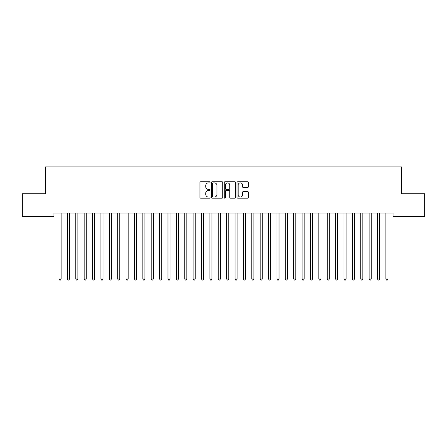 <?xml version="1.0" encoding="UTF-8"?>
<svg xmlns="http://www.w3.org/2000/svg" width="447" height="447" viewBox="0 0 447 447"><rect width="100%" height="100%" fill="white"/><g stroke="black" fill="none" stroke-linecap="round" stroke-linejoin="round"><path stroke-width="0.67" d="M210.09 182.315A0.576 0.576 0 0 0 209.514 181.739L200.776 181.739A0.821 0.821 0 0 0 199.949 182.56L199.949 197.373A0.821 0.821 0 0 0 200.776 198.194L209.514 198.194A0.576 0.576 0 0 0 210.09 197.619A0.576 0.576 0 0 0 209.514 197.043L208.386 197.043A2.632 2.632 0 0 1 205.749 194.411L205.749 193.177A2.632 2.632 0 0 1 208.386 190.545L209.514 190.545A0.576 0.576 0 0 0 210.09 189.964A0.576 0.576 0 0 0 209.514 189.388L208.386 189.388A2.632 2.632 0 0 1 205.749 186.757L205.749 185.522A2.632 2.632 0 0 1 208.386 182.89L209.514 182.89A0.576 0.576 0 0 0 210.09 182.315M247.543 187.539A0.821 0.821 0 0 0 248.364 186.717L248.364 182.56A0.821 0.821 0 0 0 247.543 181.739L237.838 181.739A0.821 0.821 0 0 0 237.011 182.56L237.011 197.373A0.821 0.821 0 0 0 237.838 198.194L247.543 198.194A0.821 0.821 0 0 0 248.364 197.373L248.364 192.35A0.821 0.821 0 0 0 247.543 191.528L243.386 191.528A0.821 0.821 0 0 0 242.565 192.35L242.565 194.842A2.201 2.201 0 0 1 240.363 197.043A2.201 2.201 0 0 1 238.162 194.842L238.162 185.092A2.201 2.201 0 0 1 240.363 182.89A2.201 2.201 0 0 1 242.565 185.092L242.565 186.717A0.821 0.821 0 0 0 243.386 187.539L247.543 187.539M393.053 213.012L53.947 213.012L53.947 216.365L22.35 216.365L22.35 193.735L45.566 193.735L45.566 166.915L401.434 166.915L401.434 193.735L424.65 193.735L424.65 216.365L393.053 216.365L393.053 213.012M222.779 182.56A0.821 0.821 0 0 0 221.958 181.739L212.252 181.739A0.821 0.821 0 0 0 211.425 182.56L211.425 197.373A0.821 0.821 0 0 0 212.252 198.194L221.958 198.194A0.821 0.821 0 0 0 222.779 197.373L222.779 182.56M225.042 181.739L234.748 181.739A0.821 0.821 0 0 1 235.575 182.56L235.575 197.373A0.821 0.821 0 0 1 234.748 198.194L230.596 198.194A0.821 0.821 0 0 1 229.775 197.373L229.775 191.366A0.821 0.821 0 0 0 228.948 190.545L226.193 190.545A0.821 0.821 0 0 0 225.372 191.366L225.372 197.619A0.576 0.576 0 0 1 224.796 198.194A0.576 0.576 0 0 1 224.221 197.619L224.221 182.56A0.821 0.821 0 0 1 225.042 181.739M213.158 182.89A0.576 0.576 0 0 0 212.576 183.466L212.576 196.468A0.576 0.576 0 0 0 213.158 197.043L214.348 197.043A2.632 2.632 0 0 0 216.979 194.411L216.979 185.522A2.632 2.632 0 0 0 214.348 182.89L213.158 182.89M229.775 185.131A2.201 2.201 0 0 0 227.573 182.935A2.201 2.201 0 0 0 225.372 185.131L225.372 188.567A0.821 0.821 0 0 0 226.193 189.388L228.948 189.388A0.821 0.821 0 0 0 229.775 188.567L229.775 185.131M61.11 213.448A0.838 0.838 0 0 1 61.172 213.141A0.838 0.838 0 0 0 61.116 213.448L61.116 278.995L59.021 278.995L59.021 213.448A0.838 0.838 0 0 0 58.959 213.141L58.909 213.012M61.116 278.995L60.485 280.085L59.647 280.085L59.021 278.995M69.492 213.448A0.838 0.838 0 0 1 69.553 213.141A0.838 0.838 0 0 0 69.497 213.448L69.497 278.995L67.402 278.995L67.402 213.448A0.838 0.838 0 0 0 67.341 213.141L67.29 213.012M77.873 213.448A0.838 0.838 0 0 1 77.934 213.141A0.838 0.838 0 0 0 77.879 213.448L77.879 278.995L75.783 278.995L75.783 213.448A0.838 0.838 0 0 0 75.722 213.141L75.672 213.012M69.497 278.995L68.866 280.085L68.028 280.085L67.402 278.995M77.879 278.995L77.247 280.085L76.409 280.085L75.783 278.995M86.254 213.448A0.838 0.838 0 0 1 86.316 213.141A0.838 0.838 0 0 0 86.26 213.448L86.26 278.995L84.165 278.995L84.165 213.448A0.838 0.838 0 0 0 84.103 213.141L84.053 213.012M94.635 213.448A0.838 0.838 0 0 1 94.697 213.141A0.838 0.838 0 0 0 94.641 213.448L94.641 278.995L92.546 278.995L92.546 213.448A0.838 0.838 0 0 0 92.484 213.141L92.434 213.012M86.26 278.995L85.628 280.085L84.79 280.085L84.165 278.995M94.641 278.995L94.01 280.085L93.172 280.085L92.546 278.995M103.017 213.448A0.838 0.838 0 0 1 103.078 213.141A0.838 0.838 0 0 0 103.022 213.448L103.022 278.995L100.927 278.995L100.927 213.448A0.838 0.838 0 0 0 100.866 213.141L100.815 213.012M103.022 278.995L102.391 280.085L101.553 280.085L100.927 278.995M111.398 213.448A0.838 0.838 0 0 1 111.459 213.141A0.838 0.838 0 0 0 111.404 213.448L111.404 278.995L109.308 278.995L109.308 213.448A0.838 0.838 0 0 0 109.247 213.141L109.197 213.012M111.404 278.995L110.772 280.085L109.934 280.085L109.308 278.995M119.779 213.448A0.838 0.838 0 0 1 119.841 213.141A0.838 0.838 0 0 0 119.785 213.448L119.785 278.995L117.69 278.995L117.69 213.448A0.838 0.838 0 0 0 117.628 213.141L117.578 213.012M128.16 213.448A0.838 0.838 0 0 1 128.222 213.141A0.838 0.838 0 0 0 128.166 213.448L128.166 278.995L126.071 278.995L126.071 213.448A0.838 0.838 0 0 0 126.009 213.141L125.959 213.012M136.542 213.448A0.838 0.838 0 0 1 136.603 213.141A0.838 0.838 0 0 0 136.547 213.448L136.547 278.995L134.452 278.995L134.452 213.448A0.838 0.838 0 0 0 134.391 213.141L134.34 213.012M144.923 213.448A0.838 0.838 0 0 1 144.984 213.141A0.838 0.838 0 0 0 144.929 213.448L144.929 278.995L142.833 278.995L142.833 213.448A0.838 0.838 0 0 0 142.772 213.141L142.722 213.012M161.685 213.448A0.838 0.838 0 0 1 161.747 213.141A0.838 0.838 0 0 0 161.691 213.448L161.691 278.995L159.596 278.995L159.596 213.448A0.838 0.838 0 0 0 159.534 213.141L159.484 213.012M170.067 213.448A0.838 0.838 0 0 1 170.128 213.141A0.838 0.838 0 0 0 170.072 213.448L170.072 278.995L167.977 278.995L167.977 213.448A0.838 0.838 0 0 0 167.916 213.141L167.865 213.012M237.117 213.448A0.838 0.838 0 0 1 237.178 213.141A0.838 0.838 0 0 0 237.122 213.448L237.122 278.995L235.027 278.995L235.027 213.448A0.838 0.838 0 0 0 234.966 213.141L234.915 213.012M287.404 213.448A0.838 0.838 0 0 1 287.466 213.141A0.838 0.838 0 0 0 287.41 213.448L287.41 278.995L285.315 278.995L285.315 213.448A0.838 0.838 0 0 0 285.253 213.141L285.203 213.012M119.785 278.995L119.153 280.085L118.315 280.085L117.69 278.995M128.166 278.995L127.535 280.085L126.697 280.085L126.071 278.995M136.547 278.995L135.916 280.085L135.078 280.085L134.452 278.995M144.929 278.995L144.297 280.085L143.459 280.085L142.833 278.995M153.416 213.012L153.366 213.141A0.838 0.838 0 0 0 153.31 213.448L153.31 278.995L151.215 278.995L151.215 213.448A0.838 0.838 0 0 0 151.153 213.141L151.103 213.012M153.31 278.995L152.678 280.085L151.84 280.085L151.215 278.995M161.691 278.995L161.06 280.085L160.222 280.085L159.596 278.995M170.072 278.995L169.441 280.085L168.603 280.085L167.977 278.995M178.56 213.012L178.509 213.141A0.838 0.838 0 0 0 178.454 213.448L178.454 278.995L176.358 278.995L176.358 213.448A0.838 0.838 0 0 0 176.297 213.141L176.247 213.012M178.454 278.995L177.822 280.085L176.984 280.085L176.358 278.995M186.941 213.012L186.891 213.141A0.838 0.838 0 0 0 186.835 213.448L186.835 278.995L184.74 278.995L184.74 213.448A0.838 0.838 0 0 0 184.678 213.141L184.628 213.012M186.835 278.995L186.203 280.085L185.365 280.085L184.74 278.995M195.322 213.012L195.272 213.141A0.838 0.838 0 0 0 195.216 213.448L195.216 278.995L193.121 278.995L193.121 213.448A0.838 0.838 0 0 0 193.059 213.141L193.009 213.012M195.216 278.995L194.585 280.085L193.747 280.085L193.121 278.995M203.703 213.012L203.653 213.141A0.838 0.838 0 0 0 203.597 213.448L203.597 278.995L201.502 278.995L201.502 213.448A0.838 0.838 0 0 0 201.441 213.141L201.39 213.012M203.597 278.995L202.966 280.085L202.128 280.085L201.502 278.995M212.085 213.012L212.034 213.141A0.838 0.838 0 0 0 211.979 213.448L211.979 278.995L209.883 278.995L209.883 213.448A0.838 0.838 0 0 0 209.822 213.141L209.772 213.012M211.979 278.995L211.347 280.085L210.509 280.085L209.883 278.995M220.466 213.012L220.416 213.141A0.838 0.838 0 0 0 220.36 213.448L220.36 278.995L218.265 278.995L218.265 213.448A0.838 0.838 0 0 0 218.203 213.141L218.153 213.012M220.36 278.995L219.728 280.085L218.89 280.085L218.265 278.995M228.847 213.012L228.797 213.141A0.838 0.838 0 0 0 228.741 213.448L228.741 278.995L226.646 278.995L226.646 213.448A0.838 0.838 0 0 0 226.584 213.141L226.534 213.012M228.741 278.995L228.11 280.085L227.272 280.085L226.646 278.995M237.122 278.995L236.491 280.085L235.653 280.085L235.027 278.995M245.61 213.012L245.559 213.141A0.838 0.838 0 0 0 245.504 213.448L245.504 278.995L243.408 278.995L243.408 213.448A0.838 0.838 0 0 0 243.347 213.141L243.297 213.012M245.504 278.995L244.872 280.085L244.034 280.085L243.408 278.995M253.991 213.012L253.941 213.141A0.838 0.838 0 0 0 253.885 213.448L253.885 278.995L251.79 278.995L251.79 213.448A0.838 0.838 0 0 0 251.728 213.141L251.678 213.012M253.885 278.995L253.253 280.085L252.415 280.085L251.79 278.995M262.372 213.012L262.322 213.141A0.838 0.838 0 0 0 262.266 213.448L262.266 278.995L260.171 278.995L260.171 213.448A0.838 0.838 0 0 0 260.109 213.141L260.059 213.012M262.266 278.995L261.635 280.085L260.797 280.085L260.171 278.995M270.753 213.012L270.703 213.141A0.838 0.838 0 0 0 270.647 213.448L270.647 278.995L268.552 278.995L268.552 213.448A0.838 0.838 0 0 0 268.491 213.141L268.44 213.012M270.647 278.995L270.016 280.085L269.178 280.085L268.552 278.995M279.135 213.012L279.084 213.141A0.838 0.838 0 0 0 279.029 213.448L279.029 278.995L276.933 278.995L276.933 213.448A0.838 0.838 0 0 0 276.872 213.141L276.822 213.012M279.029 278.995L278.397 280.085L277.559 280.085L276.933 278.995M287.41 278.995L286.778 280.085L285.94 280.085L285.315 278.995M295.897 213.012L295.847 213.141A0.838 0.838 0 0 0 295.791 213.448L295.791 278.995L293.696 278.995L293.696 213.448A0.838 0.838 0 0 0 293.634 213.141L293.584 213.012M295.791 278.995L295.16 280.085L294.322 280.085L293.696 278.995M304.278 213.012L304.228 213.141A0.838 0.838 0 0 0 304.172 213.448L304.172 278.995L302.077 278.995L302.077 213.448A0.838 0.838 0 0 0 302.016 213.141L301.965 213.012M304.172 278.995L303.541 280.085L302.703 280.085L302.077 278.995M312.66 213.012L312.609 213.141A0.838 0.838 0 0 0 312.554 213.448L312.554 278.995L310.458 278.995L310.458 213.448A0.838 0.838 0 0 0 310.397 213.141L310.347 213.012M312.554 278.995L311.922 280.085L311.084 280.085L310.458 278.995M321.041 213.012L320.991 213.141A0.838 0.838 0 0 0 320.935 213.448L320.935 278.995L318.84 278.995L318.84 213.448A0.838 0.838 0 0 0 318.778 213.141L318.728 213.012M320.935 278.995L320.303 280.085L319.465 280.085L318.84 278.995M329.422 213.012L329.372 213.141A0.838 0.838 0 0 0 329.316 213.448L329.316 278.995L327.221 278.995L327.221 213.448A0.838 0.838 0 0 0 327.159 213.141L327.109 213.012M329.316 278.995L328.685 280.085L327.847 280.085L327.221 278.995M337.803 213.012L337.753 213.141A0.838 0.838 0 0 0 337.697 213.448L337.697 278.995L335.602 278.995L335.602 213.448A0.838 0.838 0 0 0 335.541 213.141L335.49 213.012M337.697 278.995L337.066 280.085L336.228 280.085L335.602 278.995M346.185 213.012L346.134 213.141A0.838 0.838 0 0 0 346.079 213.448L346.079 278.995L343.983 278.995L343.983 213.448A0.838 0.838 0 0 0 343.922 213.141L343.872 213.012M346.079 278.995L345.447 280.085L344.609 280.085L343.983 278.995M354.454 213.448A0.838 0.838 0 0 1 354.516 213.141A0.838 0.838 0 0 0 354.46 213.448L354.46 278.995L352.365 278.995L352.365 213.448A0.838 0.838 0 0 0 352.303 213.141L352.253 213.012M354.46 278.995L353.828 280.085L352.99 280.085L352.365 278.995M362.947 213.012L362.897 213.141A0.838 0.838 0 0 0 362.841 213.448L362.841 278.995L360.746 278.995L360.746 213.448A0.838 0.838 0 0 0 360.684 213.141L360.634 213.012M362.841 278.995L362.21 280.085L361.372 280.085L360.746 278.995M371.217 213.448A0.838 0.838 0 0 1 371.278 213.141A0.838 0.838 0 0 0 371.222 213.448L371.222 278.995L369.127 278.995L369.127 213.448A0.838 0.838 0 0 0 369.066 213.141L369.015 213.012M371.222 278.995L370.591 280.085L369.753 280.085L369.127 278.995M379.71 213.012L379.659 213.141A0.838 0.838 0 0 0 379.604 213.448L379.604 278.995L377.508 278.995L377.508 213.448A0.838 0.838 0 0 0 377.447 213.141L377.397 213.012M379.604 278.995L378.972 280.085L378.134 280.085L377.508 278.995M388.091 213.012L388.041 213.141A0.838 0.838 0 0 0 387.985 213.448L387.985 278.995L385.89 278.995L385.89 213.448A0.838 0.838 0 0 0 385.828 213.141L385.778 213.012M387.985 278.995L387.353 280.085L386.515 280.085L385.89 278.995"/></g></svg>
